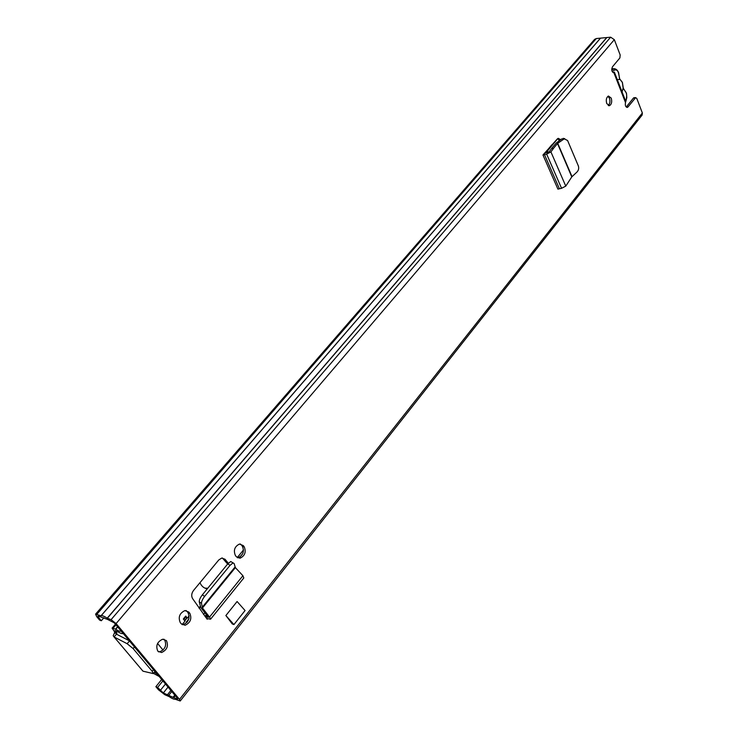 <?xml version="1.0" encoding="UTF-8"?>
<svg xmlns="http://www.w3.org/2000/svg" width="738" height="738" viewBox="0 0 738 738"><rect width="100%" height="100%" fill="white"/><g stroke="black" fill="none" stroke-linecap="round" stroke-linejoin="round"><path stroke-width="1.11" d="M607.946 96.281L609.45 98.219C610.372 101.392 609.966 103.818 608.241 105.506M606.756 103.588C605.778 99.925 606.35 97.407 608.453 96.032L611.239 98.117C612.199 101.779 611.627 104.289 609.523 105.654L606.756 103.588M163.873 639.182L164.657 639.92C166.862 645.289 165.238 649.255 159.786 651.82L158.522 651.848M157.803 651.156C155.58 645.787 157.185 641.811 162.628 639.219L166.447 640.612C168.651 645.981 167.028 649.957 161.576 652.53L157.803 651.156M225.874 615.547L232.322 623.988L233.946 624.56L225.874 615.547L237.092 601.525L245.062 610.529L233.946 624.56M560.686 139.676L558.251 138.32L557.291 138.956L542.956 154.998L546.655 154.122L550.926 151.908L553.463 148.403L551.637 148.458L556.268 142.997L561.636 138.965L564.69 138.578M613.029 72.582L614.376 72.139L613.905 72.721C611.719 71.937 611.239 69.953 612.494 66.771L619.883 57.933L620.169 54.944L614.33 39.667L116.087 623.564L179.509 699.403L180.22 700.989L175.21 699.218C174.085 699.449 172.028 698.554 169.039 696.552L164.805 694.707L158.495 689.799L155.875 686.7L157.6 687.438L162.877 680.897M635.206 97.951L633.444 98.053L626.276 106.964L628.047 106.872L635.667 97.619L636.829 98.523L642.355 112.988L642.161 114.999L180.22 700.989M628.047 106.872L627.355 107.388C625.621 107.148 625.003 105.543 625.492 102.564L625.566 100.949M188.817 612.051L189.841 613.352C192.009 618.739 190.432 622.706 185.109 625.261L181.262 623.822L180.229 622.521C178.024 617.143 179.592 613.158 184.915 610.584L188.817 612.051L187.018 611.415L188.042 612.715C190.21 618.093 188.633 622.051 183.31 624.606L182.138 624.652M243.328 545.613L244.269 546.913C246.271 552.052 244.878 555.815 240.081 558.205L236.28 556.673L235.321 555.363C233.3 550.225 234.684 546.461 239.472 544.054L243.328 545.613L241.511 545.096L242.451 546.397C244.453 551.526 243.06 555.29 238.273 557.67L237.415 557.744M228.328 563.242L224.979 559.22L221.723 558.066L218.78 559.957L193.494 590.511C191.502 593.324 191.188 596 192.563 598.546L207.184 619.237L207.304 618.619L210.561 619.2L209.583 617.005L206.843 615.326L200.856 607.642L199.242 601.811C199.205 599.939 200.238 597.614 202.36 594.837L204.629 596.396C202.507 599.173 201.465 601.507 201.502 603.38L202.461 607.983L208.679 615.972M559.33 140.7L557.771 138.55M227.645 564.035L222.415 558.002M240.32 543.98L241.511 545.096M186.077 610.529L187.018 611.415M633.444 98.053L634.21 97.702M614.33 39.667L610.64 37.186L596.313 38.542L594.607 39.363L95.571 614.145L96.733 616.691L99.602 620.086L101.327 620.759L98.449 617.355L97.877 616.11L98.551 616.147L107.702 619.486L114.307 622.872L177.72 698.637L177.572 699.107L173.043 697.327L163.338 692.964L157.6 687.438M103.947 617.715L101.327 620.759M161.687 679.486L155.875 686.7M95.571 614.145L101.088 615.806C102.075 615.344 104.113 616.138 107.213 618.167L111.06 619.671L116.087 623.564M614.376 72.139L612.955 72.536M204.629 596.396L230.081 565.308L233.07 562.9L234.103 563.5L235.376 567.605L242.913 575.732L243.789 577.983L210.561 619.2M205.173 616.645L208.31 617.365L206.843 615.326M230.081 565.308L227.738 563.915L202.36 594.837M227.738 563.915L230.736 561.517L231.769 562.116M563.232 138.31L567.587 140.506L578.361 165.967C579.072 168.199 578.62 170.21 577.015 171.991L571.793 176.88L565.769 186.124L561.563 188.301L557.91 189.113L542.956 154.998M544.533 153.117L549.026 152.056L551.637 148.458M564.681 138.578L557.707 143.273L553.463 148.403M622.069 91.936L623.084 88.237L625.944 92.259C626.996 94.335 626.903 97.324 625.676 101.226M623.112 87.896L622.374 82.49L620.141 79.473L617.272 79.566M619.689 78.846L618.49 72.97C617.346 69.4 615.252 68.948 612.217 71.623M115.432 624.219L112.102 628.112L114.851 632.226L113.191 635.713L114.067 636.94L116.475 634.154M115.22 630.501L116.918 633.047L116.438 633.601L114.381 632.789M154.297 672.263L157.111 674.006M153.421 673.342L158.707 676.239M116.918 633.047L114.851 632.226M114.999 630.769L116.945 631.184C120.128 633.232 122.204 633.997 123.181 633.481M112.102 628.112L115.765 629.237C118.264 630.944 119.851 631.553 120.525 631.073L121.419 631.368M117.231 634.551L116.327 633.979M134.445 646.931L133.098 648.545L152.185 671.303L153.218 673.582L142.978 671.174L142.148 670.187M133.098 648.545L127.157 643.72L114.067 636.94L142.978 671.174M129.27 640.75L116.447 634.145M184.768 620.815L187.065 618.01M204.906 588.131L207.765 588.251M237.23 557.614L243.512 549.93M186.659 621.94L188.937 618.527M199.98 582.679C201.511 586.24 203.956 588.287 207.295 588.823M239.979 556.969L242.774 553.546M557.817 138.578L545.834 152.941L547.522 150.949L548.251 152.618M186.41 621.617L187.129 622.171M157.581 643.444L163.033 650.086M547.522 150.949L547.356 152.812M184.186 617.955L185.625 619.772M189.168 615.815L187.304 618.093L185.718 616.082L183.328 618.997L184.989 621.101L182.102 624.625M187.304 618.093L184.804 617.199M613.905 72.721L625.492 102.564M642.355 112.988L179.509 699.403M207.609 618.712L207.184 619.237M99.261 616.424L98.449 617.355M165.478 684.006L160.229 690.547M168.043 687.078L163.338 692.964M171.788 691.543L168.679 695.445M170.875 690.454L167.461 694.744M174.786 695.131L173.043 697.327M175.247 695.685L173.817 697.484M596.313 38.542L96.927 614.219M600.474 38.155L101.023 615.796M600.557 38.118L101.088 615.806M606.765 37.527L107.213 618.167M606.867 37.546L107.333 618.232M610.64 37.186L111.06 619.671M244.269 546.913L242.451 546.397M189.841 613.352L188.042 612.715M242.913 575.732L209.583 617.005M235.376 567.605L202.461 607.983M235.016 567.061L202.138 607.374M206.871 615.354L205.745 616.747M201.502 603.38L199.242 601.811M224.979 559.22L223.162 558.675M559.266 188.448L544.34 154.316M561.563 188.301L546.655 154.122M565.769 186.124L550.926 151.908M571.793 176.88L557.476 143.495M572.005 176.631L557.707 143.273M560.004 140.192L559.118 140.22M563.085 139.242L561.636 138.965M623.435 88.514L623.822 89.409M611.737 69.75L614.726 68.708M625.778 101.659L626.811 97.637L626.47 93.283L623.315 88.283L622.392 82.37L620.141 79.473M619.588 78.634L619.237 77.564M117.72 626.94L115.765 629.237M117.573 626.765L115.562 629.127M115.977 624.865L113.145 628.176M127.157 643.72L129.464 640.981M152.185 671.303L153.495 669.689M200.127 606.488L198.956 607.918M204.896 612.817L203.513 614.514M200.358 606.922L199.232 608.306M551.784 144.86L544.967 153.034M557.135 139.122L545.585 152.969M627.355 107.388L626.866 107.407M161.576 652.53L159.786 651.82M240.081 558.205L238.273 557.67M185.109 625.261L183.31 624.606M635.667 97.619L633.896 97.72M614.376 72.112L625.769 101.457M609.523 105.654L608.758 105.691M206.4 614.754L205.026 616.451M233.07 562.9L230.736 561.517M611.747 68.865L613.25 68.754C615.593 68.44 617.383 69.75 618.61 72.684L619.422 77.619M153.218 673.582L154.962 671.442"/></g></svg>
